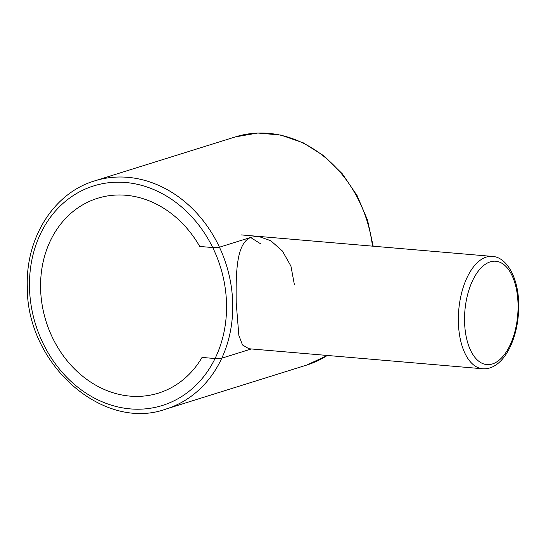 <?xml version="1.0" encoding="UTF-8"?>
<svg xmlns="http://www.w3.org/2000/svg" width="546" height="546" viewBox="0 0 546 546"><rect width="100%" height="100%" fill="white"/><g stroke="black" fill="none" stroke-linecap="round" stroke-linejoin="round"><path stroke-width="0.82" d="M202.034 357.425A102.054 85.879 72.6 0 1 158.456 393.106A102.054 85.879 72.6 0 1 40.595 288.213A102.054 85.879 72.6 0 1 97.557 198.294A102.054 85.879 72.6 0 1 199.706 246.444L212.722 247.556L199.706 246.444A102.054 85.879 72.6 0 0 125.901 195.256A102.054 85.879 72.6 0 0 97.557 198.294A102.054 85.879 72.6 0 0 42.138 304.893A102.054 85.879 72.6 0 0 130.112 396.137A102.054 85.879 72.6 0 0 158.456 393.106A102.054 85.879 72.6 0 0 202.034 357.425L215.042 358.545L202.034 357.425M294.355 284.473L290.929 266.107L282.391 251.01L270.789 240.731L258.524 236.391L252.013 237.032L219.451 247.208L212.722 247.556L219.451 247.208A119.533 100.587 72.6 0 1 221.778 358.19L215.042 358.545A115.022 96.792 -107.4 0 0 212.722 247.556A115.022 96.792 -107.4 0 0 100.751 184.05A115.022 96.792 -107.4 0 0 29.484 287.264A115.022 96.792 -107.4 0 0 105.337 403.071A115.022 96.792 -107.4 0 0 215.042 358.545M221.778 358.19L251.331 348.955L221.778 358.19A119.533 100.587 72.6 0 1 165.998 409.056C102.989 431.941 26.297 364.08 27.3 286.63C25.648 237.496 54.068 192.834 94.67 180.883A119.533 100.587 72.6 0 1 219.451 247.208L252.013 237.032C236.131 241.605 235.865 272.631 236.206 302.648L238.848 335.36L242.472 344.935L248.908 348.744L482.63 368.762A56.381 28.802 -85.1 0 1 458.367 321.669A56.381 28.802 -85.1 0 1 492.253 256.402C506.463 256.913 518.454 277.457 518.7 304.129C518.884 320.611 515.82 335.326 509.52 348.28C506.04 355.139 501.992 360.353 497.379 363.923C492.54 367.581 487.626 369.192 482.63 368.762M250.675 237.524L260.606 243.803M372.468 246.144A119.533 100.587 -107.4 0 0 235.381 136.896L257.739 133.026L280.753 135.046L303.269 142.834L324.174 156.019L342.431 173.928L357.132 195.673L367.554 220.175L373.171 246.205M327.375 355.466L306.709 365.069A119.533 100.587 -107.4 0 0 327.3 355.46M518.052 304.552A51.87 26.495 94.9 0 0 490.24 261.862A51.87 26.495 94.9 0 0 464.557 321.273A51.87 26.495 94.9 0 0 492.376 363.964A51.87 26.495 94.9 0 0 518.052 304.552M235.381 136.896L94.67 180.883M306.709 365.069L165.998 409.056M241.236 234.91L492.253 256.402"/></g></svg>
